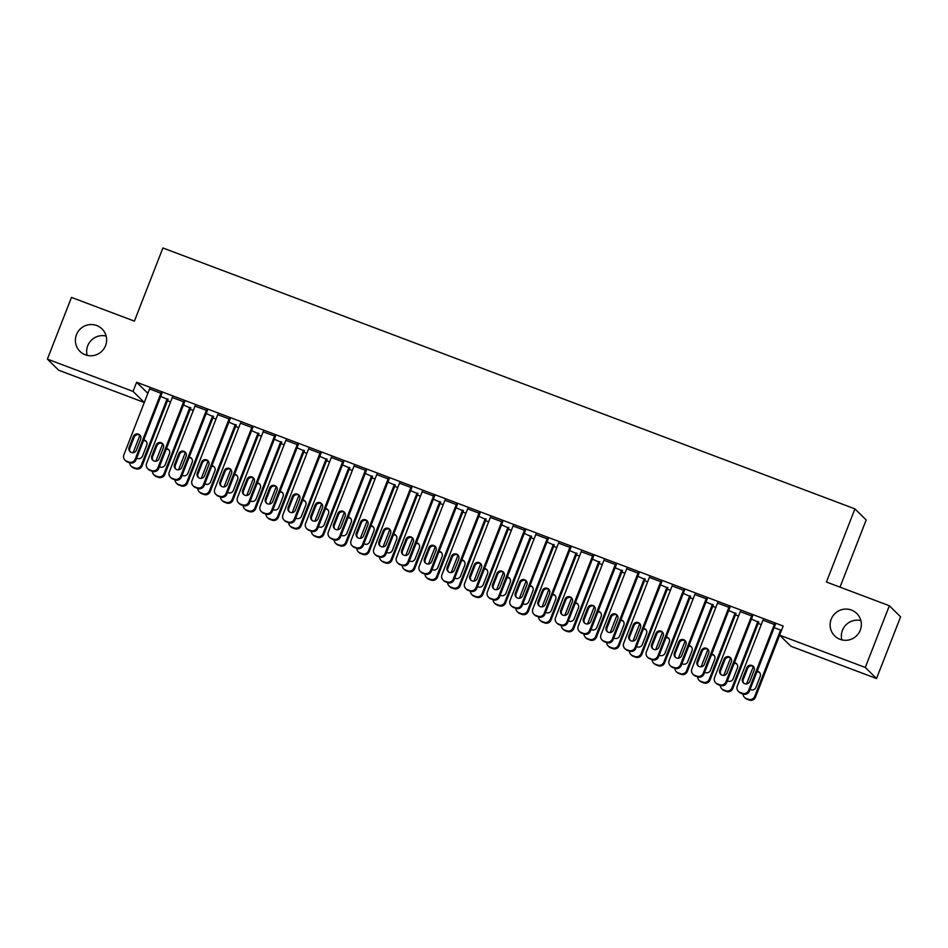<?xml version="1.0" encoding="UTF-8"?>
<svg xmlns="http://www.w3.org/2000/svg" width="948" height="948" viewBox="0 0 948 948"><rect width="100%" height="100%" fill="white"/><g stroke="black" fill="none" stroke-linecap="round" stroke-linejoin="round"><path stroke-width="1.42" d="M87.133 355.358A15.737 15.5 134.6 0 1 106.14 336.066M105.548 345.641A15.737 15.5 134.6 0 1 79.964 351.376A15.737 15.5 134.6 0 1 76.468 334.68A15.737 15.5 134.6 0 1 102.064 328.956A15.737 15.5 134.6 0 1 105.548 345.641M841.86 639.888A15.737 15.5 134.6 0 1 860.867 620.596M860.274 630.171A15.737 15.5 134.6 0 1 834.69 635.907A15.737 15.5 134.6 0 1 831.195 619.21A15.737 15.5 134.6 0 1 856.779 613.486A15.737 15.5 134.6 0 1 860.274 630.171M167.476 400.743L170.569 401.916M190.192 409.311L193.297 410.472M212.909 417.878L216.014 419.04M235.625 426.434L238.73 427.607M258.354 435.002L261.447 436.175M281.07 443.569L284.163 444.742M303.787 452.137L306.891 453.298M326.503 460.692L329.608 461.866M349.219 469.26L352.324 470.433M371.948 477.828L375.041 479.001M394.664 486.395L397.757 487.556M417.381 494.963L420.485 496.124M440.097 503.518L443.202 504.692M462.825 512.086L465.918 513.259M485.542 520.653L488.635 521.827M508.258 529.221L511.363 530.382M530.975 537.789L534.08 538.95M553.691 546.344L556.796 547.517M576.42 554.912L579.512 556.085M599.136 563.479L602.229 564.653M621.852 572.047L624.957 573.208M644.569 580.614L647.674 581.776M667.285 589.17L670.39 590.343M690.014 597.738L693.106 598.911M712.73 606.305L715.823 607.478M735.447 614.873L738.551 616.034M758.163 623.429L761.268 624.602M144.286 402.485L58.658 370.206L47.4 359.114L133.052 391.406L144.297 402.485M839.999 587.132L866.188 519.966L854.93 508.875L162.914 247.973L134.391 321.123L71.467 297.399L47.4 359.114M854.93 508.875L826.419 582.013L889.343 605.736L900.6 616.828L876.533 678.543L790.893 646.252L779.635 635.172L865.287 667.451L876.533 678.543M190.643 408.138L183.462 404.962M184.564 402.142L172.287 397.52M236.088 425.273L228.906 422.097M230.008 419.277L217.72 414.643M281.52 442.396L274.339 439.232M275.441 436.4L263.165 431.778M326.965 459.531L319.772 456.355M320.874 453.535L308.598 448.902M372.398 476.654L365.217 473.49M366.319 470.658L354.042 466.037M417.843 493.79L410.65 490.614M411.752 487.793L399.475 483.16M463.276 510.925L456.095 507.749M457.197 504.929L444.92 500.295M508.709 528.048L501.528 524.872M502.63 522.052L490.353 517.43M554.153 545.183L546.972 542.007M548.062 539.187L535.786 534.554M599.586 562.306L592.405 559.142M593.507 556.31L581.231 551.689M645.031 579.441L637.838 576.266M638.94 573.445L626.664 568.812M690.464 596.565L683.283 593.401M684.385 590.568L672.108 585.947M735.909 613.7L728.716 610.524M729.818 607.704L717.541 603.07M781.484 630.42L774.16 627.659M775.263 624.839L762.986 620.205M779.635 635.172L783.202 626.024L136.619 382.257L147.852 393.337M752.534 616.271L740.258 611.638M758.625 622.267L751.432 619.091M707.101 599.136L694.825 594.514M713.18 605.132L705.999 601.968M661.668 582.013L649.392 577.379M667.748 588.009L660.566 584.833M616.224 564.878L603.947 560.256M622.315 570.874L615.122 567.698M570.791 547.754L558.514 543.121M576.87 553.739L569.689 550.575M525.346 530.619L513.069 525.986M531.437 536.615L524.244 533.44M479.913 513.484L467.637 508.863M485.992 519.48L478.811 516.316M434.468 496.361L422.192 491.728M440.559 502.357L433.378 499.181M389.036 479.226L376.759 474.604M395.115 485.222L387.933 482.058M343.603 462.103L331.326 457.469M349.682 468.099L342.501 464.923M298.158 444.968L285.881 440.334M304.249 450.964L297.056 447.788M252.725 427.832L240.448 423.211M258.804 433.829L251.623 430.665M207.28 410.709L195.004 406.076M213.371 416.705L206.178 413.529M161.847 393.574L149.571 388.953M167.926 399.57L160.745 396.406M889.343 605.736L865.287 667.451M136.619 382.257L133.052 391.406M774.492 624.08L748.636 690.417A4.918 4.847 -45.4 0 1 742.308 693.272L740.033 692.419A4.918 4.847 -45.4 0 1 737.271 686.139L763.14 619.802M738.362 691.353L739.132 692.099A4.918 4.847 134.6 0 0 740.803 693.166L743.066 694.031A4.918 4.847 134.6 0 0 749.394 691.163L775.417 624.436M749.797 681.422A3.934 3.875 134.6 0 1 743.398 682.856A3.934 3.875 134.6 0 1 742.533 678.673L746.811 667.712A3.934 3.875 134.6 0 1 753.198 666.278A3.934 3.875 134.6 0 1 754.075 670.449L749.797 681.422M743.813 683.2A3.934 3.875 134.6 0 1 743.291 679.432L747.569 668.459A3.934 3.875 134.6 0 1 753.553 666.681M746.562 683.923L753.34 666.527M780.583 630.076L754.715 696.413L755.485 697.159A4.918 4.847 134.6 0 1 749.157 700.027L746.882 699.162A4.918 4.847 134.6 0 1 745.211 698.095L744.453 697.349A4.918 4.847 -45.4 0 0 746.123 698.415L748.399 699.269A4.918 4.847 -45.4 0 0 754.715 696.413M779.647 635.184L755.485 697.159M759.644 672.665A3.934 3.875 -45.4 0 0 756.895 671.942M750.105 689.338A3.934 3.875 -45.4 0 0 755.888 687.419L760.166 676.445A3.934 3.875 -45.4 0 0 757.179 671.208M743.019 694.007A4.918 4.847 -45.4 0 0 744.453 697.349M751.776 615.525L725.919 681.849A4.918 4.847 -45.4 0 1 719.591 684.717L717.316 683.852A4.918 4.847 -45.4 0 1 714.555 677.571L740.424 611.235M715.645 682.785L716.404 683.532A4.918 4.847 134.6 0 0 718.074 684.61L720.35 685.463A4.918 4.847 134.6 0 0 726.678 682.607L752.7 615.868M727.08 672.855A3.934 3.875 134.6 0 1 720.681 674.289A3.934 3.875 134.6 0 1 719.805 670.118L724.082 659.144A3.934 3.875 134.6 0 1 730.481 657.711A3.934 3.875 134.6 0 1 731.358 661.882L727.08 672.855M721.084 674.632A3.934 3.875 134.6 0 1 720.575 670.864L724.853 659.891A3.934 3.875 134.6 0 1 730.837 658.113M729.059 606.957L703.203 673.293A4.918 4.847 -45.4 0 1 696.875 676.149L694.6 675.296A4.918 4.847 -45.4 0 1 691.839 669.004L717.695 602.667M692.929 674.218L693.687 674.976A4.918 4.847 134.6 0 0 695.358 676.043L697.633 676.896A4.918 4.847 134.6 0 0 703.961 674.04L729.972 607.301M704.364 664.287A3.934 3.875 134.6 0 1 697.965 665.721A3.934 3.875 134.6 0 1 697.088 661.55L701.366 650.577A3.934 3.875 134.6 0 1 707.765 649.143A3.934 3.875 134.6 0 1 708.642 653.314L704.364 664.287M698.368 666.065A3.934 3.875 134.6 0 1 697.846 662.297L702.124 651.323A3.934 3.875 134.6 0 1 708.12 649.546M723.834 675.367L730.624 657.959M757.867 621.521L731.998 687.845L732.757 688.604A4.918 4.847 134.6 0 1 726.429 691.459L724.165 690.594A4.918 4.847 134.6 0 1 722.495 689.528L721.736 688.781A4.918 4.847 -45.4 0 0 723.407 689.848L725.67 690.713A4.918 4.847 -45.4 0 0 731.998 687.845M758.779 621.864L732.757 688.604M736.928 664.11A3.934 3.875 -45.4 0 0 734.167 663.375M727.389 680.783A3.934 3.875 -45.4 0 0 733.16 678.851L737.437 667.878A3.934 3.875 -45.4 0 0 734.463 662.652M720.302 685.44A4.918 4.847 -45.4 0 0 721.736 688.781M701.117 666.8L707.907 649.392M735.138 612.953L709.282 679.278L710.04 680.036A4.918 4.847 134.6 0 1 703.712 682.892L701.449 682.039A4.918 4.847 134.6 0 1 699.778 680.972L699.008 680.214A4.918 4.847 -45.4 0 0 700.679 681.28L702.954 682.145A4.918 4.847 -45.4 0 0 709.282 679.278M736.063 613.297L710.04 680.036M714.2 655.542A3.934 3.875 -45.4 0 0 711.45 654.807M704.672 672.215A3.934 3.875 -45.4 0 0 710.443 670.283L714.721 659.31A3.934 3.875 -45.4 0 0 711.735 654.084M696.875 676.149L697.633 676.896A4.918 4.847 -45.4 0 0 699.008 680.214M706.343 598.389L680.474 664.726A4.918 4.847 -45.4 0 1 674.147 667.582L671.883 666.728A4.918 4.847 -45.4 0 1 669.122 660.436L694.979 594.112M670.212 665.662L670.971 666.408A4.918 4.847 134.6 0 0 672.642 667.475L674.917 668.328A4.918 4.847 134.6 0 0 681.245 665.472L707.255 598.733M681.648 655.72A3.934 3.875 134.6 0 1 675.249 657.154A3.934 3.875 134.6 0 1 674.372 652.982L678.65 642.009A3.934 3.875 134.6 0 1 685.049 640.575A3.934 3.875 134.6 0 1 685.925 644.747L681.648 655.72M675.651 657.509A3.934 3.875 134.6 0 1 675.13 653.729L679.408 642.756A3.934 3.875 134.6 0 1 685.404 640.978M683.626 589.822L657.758 656.158A4.918 4.847 -45.4 0 1 651.43 659.014L649.167 658.161A4.918 4.847 -45.4 0 1 646.406 651.88L672.262 585.544M647.496 657.094L648.254 657.841A4.918 4.847 134.6 0 0 649.925 658.907L652.188 659.761A4.918 4.847 134.6 0 0 658.516 656.905L684.539 590.166M658.919 647.164A3.934 3.875 134.6 0 1 652.52 648.586A3.934 3.875 134.6 0 1 651.655 644.415L655.933 633.442A3.934 3.875 134.6 0 1 662.332 632.008A3.934 3.875 134.6 0 1 663.197 636.191L658.919 647.164M652.935 648.942A3.934 3.875 134.6 0 1 652.414 645.161L656.691 634.2A3.934 3.875 134.6 0 1 662.676 632.411M678.401 658.232L685.191 640.836M712.422 604.386L686.565 670.722L687.324 671.468A4.918 4.847 134.6 0 1 680.996 674.324L678.721 673.471A4.918 4.847 134.6 0 1 677.05 672.405L676.291 671.658A4.918 4.847 -45.4 0 0 677.962 672.725L680.237 673.578A4.918 4.847 -45.4 0 0 686.565 670.722M713.346 604.729L687.324 671.468M691.483 646.974A3.934 3.875 -45.4 0 0 688.734 646.252M681.956 663.647A3.934 3.875 -45.4 0 0 687.727 661.716L692.004 650.743A3.934 3.875 -45.4 0 0 689.018 645.517M674.869 668.316A4.918 4.847 -45.4 0 0 676.291 671.658M655.684 649.664L662.462 632.269M689.706 595.818L663.849 662.154L664.607 662.901A4.918 4.847 134.6 0 1 658.279 665.757L656.004 664.904A4.918 4.847 134.6 0 1 654.333 663.837L653.575 663.09A4.918 4.847 -45.4 0 0 655.246 664.157L657.521 665.01A4.918 4.847 -45.4 0 0 663.849 662.154M690.618 596.162L664.607 662.901M668.767 638.407A3.934 3.875 -45.4 0 0 666.017 637.684M659.227 655.08A3.934 3.875 -45.4 0 0 665.01 653.148L669.288 642.187A3.934 3.875 -45.4 0 0 666.302 636.949M651.43 659.014L652.188 659.761A4.918 4.847 -45.4 0 0 653.575 663.09M660.898 581.254L635.042 647.591A4.918 4.847 -45.4 0 1 628.714 650.447L626.438 649.593A4.918 4.847 -45.4 0 1 623.677 643.313L649.546 576.976M624.768 648.527L625.538 649.273A4.918 4.847 134.6 0 0 627.209 650.34L629.472 651.205A4.918 4.847 134.6 0 0 635.8 648.337L661.822 581.61M636.203 638.596A3.934 3.875 134.6 0 1 629.804 640.03A3.934 3.875 134.6 0 1 628.939 635.847L633.217 624.886A3.934 3.875 134.6 0 1 639.604 623.452A3.934 3.875 134.6 0 1 640.481 627.623L636.203 638.596M630.219 640.374A3.934 3.875 134.6 0 1 629.697 636.606L633.975 625.633A3.934 3.875 134.6 0 1 639.959 623.855M632.968 641.097L639.746 623.701M666.989 587.25L641.121 653.587L641.879 654.333A4.918 4.847 134.6 0 1 635.563 657.201L633.288 656.336A4.918 4.847 134.6 0 1 631.617 655.269L630.858 654.523A4.918 4.847 -45.4 0 0 632.529 655.589L634.793 656.443A4.918 4.847 -45.4 0 0 641.121 653.587M667.902 587.606L641.879 654.333M646.05 629.839A3.934 3.875 -45.4 0 0 643.301 629.116M636.511 646.512A3.934 3.875 -45.4 0 0 642.282 644.593L646.56 633.62A3.934 3.875 -45.4 0 0 643.585 628.382M629.425 651.181A4.918 4.847 -45.4 0 0 630.858 654.523M638.182 572.699L612.325 639.023A4.918 4.847 -45.4 0 1 605.997 641.891L603.722 641.026A4.918 4.847 -45.4 0 1 600.961 634.745L626.829 568.409M602.051 639.959L602.809 640.706A4.918 4.847 134.6 0 0 604.48 641.784L606.756 642.637A4.918 4.847 134.6 0 0 613.083 639.782L639.106 573.042M613.486 630.029A3.934 3.875 134.6 0 1 607.087 631.463A3.934 3.875 134.6 0 1 606.21 627.292L610.488 616.319A3.934 3.875 134.6 0 1 616.887 614.885A3.934 3.875 134.6 0 1 617.764 619.056L613.486 630.029M607.49 631.806A3.934 3.875 134.6 0 1 606.981 628.038L611.259 617.065A3.934 3.875 134.6 0 1 617.243 615.288M610.239 632.541L617.03 615.134M644.273 578.695L618.404 645.019L619.163 645.778A4.918 4.847 134.6 0 1 612.835 648.633L610.571 647.78A4.918 4.847 134.6 0 1 608.9 646.702L608.142 645.955A4.918 4.847 -45.4 0 0 609.813 647.022L612.076 647.887A4.918 4.847 -45.4 0 0 618.404 645.019M645.185 579.038L619.163 645.778M623.322 621.284A3.934 3.875 -45.4 0 0 620.573 620.549M613.794 637.957A3.934 3.875 -45.4 0 0 619.565 636.025L623.843 625.052A3.934 3.875 -45.4 0 0 620.857 619.826M606.708 642.614A4.918 4.847 -45.4 0 0 608.142 645.955M615.465 564.131L589.597 630.467A4.918 4.847 -45.4 0 1 583.281 633.323L581.005 632.47A4.918 4.847 -45.4 0 1 578.244 626.178L604.101 559.841M579.335 631.392L580.093 632.15A4.918 4.847 134.6 0 0 581.764 633.217L584.039 634.07A4.918 4.847 134.6 0 0 590.367 631.214L616.378 564.475M590.77 621.461A3.934 3.875 134.6 0 1 584.371 622.895A3.934 3.875 134.6 0 1 583.494 618.724L587.772 607.751A3.934 3.875 134.6 0 1 594.171 606.317A3.934 3.875 134.6 0 1 595.048 610.488L590.77 621.461M584.774 623.239A3.934 3.875 134.6 0 1 584.252 619.471L588.53 608.498A3.934 3.875 134.6 0 1 594.526 606.72M587.523 623.974L594.313 606.566M621.544 570.127L595.688 636.464L596.446 637.21A4.918 4.847 134.6 0 1 590.118 640.066L587.843 639.213A4.918 4.847 134.6 0 1 586.184 638.146L585.414 637.388A4.918 4.847 -45.4 0 0 587.085 638.466L589.36 639.319A4.918 4.847 -45.4 0 0 595.688 636.464M622.469 570.471L596.446 637.21M600.605 612.716A3.934 3.875 -45.4 0 0 597.856 611.981M591.078 629.389A3.934 3.875 -45.4 0 0 596.849 627.457L601.127 616.484A3.934 3.875 -45.4 0 0 598.141 611.259M583.992 634.058A4.918 4.847 -45.4 0 0 585.414 637.388M592.749 555.564L566.88 621.9A4.918 4.847 -45.4 0 1 560.552 624.756L558.289 623.903A4.918 4.847 -45.4 0 1 555.528 617.61L581.385 551.286M556.618 622.836L557.377 623.583A4.918 4.847 134.6 0 0 559.047 624.649L561.323 625.502A4.918 4.847 134.6 0 0 567.639 622.646L593.661 555.907M568.042 612.894A3.934 3.875 134.6 0 1 561.654 614.328A3.934 3.875 134.6 0 1 560.778 610.157L565.055 599.183A3.934 3.875 134.6 0 1 571.454 597.75A3.934 3.875 134.6 0 1 572.319 601.921L568.042 612.894M562.057 614.683A3.934 3.875 134.6 0 1 561.536 610.903L565.814 599.93A3.934 3.875 134.6 0 1 571.81 598.152M564.807 615.406L571.585 598.01M598.828 561.56L572.971 627.896L573.73 628.643A4.918 4.847 134.6 0 1 567.402 631.498L565.126 630.645A4.918 4.847 134.6 0 1 563.456 629.579L562.697 628.832A4.918 4.847 -45.4 0 0 564.368 629.899L566.643 630.752A4.918 4.847 -45.4 0 0 572.971 627.896M599.752 561.903L573.73 628.643M577.889 604.149A3.934 3.875 -45.4 0 0 575.14 603.426M568.35 620.822A3.934 3.875 -45.4 0 0 574.133 618.89L578.41 607.917A3.934 3.875 -45.4 0 0 575.424 602.691M561.275 625.49A4.918 4.847 -45.4 0 0 562.697 628.832M570.032 546.996L544.164 613.332A4.918 4.847 -45.4 0 1 537.836 616.188L535.561 615.335A4.918 4.847 -45.4 0 1 532.8 609.054L558.668 542.718M533.902 614.268L534.66 615.015A4.918 4.847 134.6 0 0 536.331 616.082L538.594 616.947A4.918 4.847 134.6 0 0 544.922 614.079L570.945 547.34M545.325 604.338A3.934 3.875 134.6 0 1 538.926 605.76A3.934 3.875 134.6 0 1 538.061 601.589L542.339 590.616A3.934 3.875 134.6 0 1 548.738 589.194A3.934 3.875 134.6 0 1 549.603 593.365L545.325 604.338M539.341 606.116A3.934 3.875 134.6 0 1 538.82 602.347L543.097 591.374A3.934 3.875 134.6 0 1 549.082 589.585M542.09 606.839L548.868 589.443M576.111 552.992L550.243 619.328L551.013 620.075A4.918 4.847 134.6 0 1 544.685 622.931L542.41 622.078A4.918 4.847 134.6 0 1 540.739 621.011L539.981 620.265A4.918 4.847 -45.4 0 0 541.652 621.331L543.927 622.184A4.918 4.847 -45.4 0 0 550.243 619.328M577.024 553.336L551.013 620.075M555.173 595.581A3.934 3.875 -45.4 0 0 552.423 594.858M545.633 612.254A3.934 3.875 -45.4 0 0 551.416 610.334L555.694 599.361A3.934 3.875 -45.4 0 0 552.708 594.123M538.547 616.923A4.918 4.847 -45.4 0 0 539.981 620.265M547.304 538.44L521.447 604.765A4.918 4.847 -45.4 0 1 515.12 607.632L512.844 606.767A4.918 4.847 -45.4 0 1 510.083 600.487L535.952 534.151M511.173 605.701L511.944 606.447A4.918 4.847 134.6 0 0 513.603 607.514L515.878 608.379A4.918 4.847 134.6 0 0 522.206 605.523L548.228 538.784M522.609 595.771A3.934 3.875 134.6 0 1 516.21 597.204A3.934 3.875 134.6 0 1 515.345 593.033L519.623 582.06A3.934 3.875 134.6 0 1 526.01 580.626A3.934 3.875 134.6 0 1 526.887 584.798L522.609 595.771M516.624 597.548A3.934 3.875 134.6 0 1 516.103 593.78L520.381 582.807A3.934 3.875 134.6 0 1 526.365 581.029M519.374 598.283L526.152 580.875M553.395 544.425L527.526 610.761L528.285 611.507A4.918 4.847 134.6 0 1 521.969 614.375L519.694 613.51A4.918 4.847 134.6 0 1 518.023 612.444L517.264 611.697A4.918 4.847 -45.4 0 0 518.935 612.764L521.199 613.617A4.918 4.847 -45.4 0 0 527.526 610.761M554.307 544.78L528.285 611.507M532.456 587.025A3.934 3.875 -45.4 0 0 529.707 586.291M522.917 603.686A3.934 3.875 -45.4 0 0 528.688 601.767L532.966 590.794A3.934 3.875 -45.4 0 0 529.991 585.556M515.831 608.355A4.918 4.847 -45.4 0 0 517.264 611.697M524.588 529.873L498.731 596.197A4.918 4.847 -45.4 0 1 492.403 599.065L490.128 598.2A4.918 4.847 -45.4 0 1 487.367 591.919L513.224 525.583M488.457 597.133L489.215 597.892A4.918 4.847 134.6 0 0 490.886 598.958L493.161 599.811A4.918 4.847 134.6 0 0 499.489 596.956L525.512 530.216M499.892 587.203A3.934 3.875 134.6 0 1 493.493 588.637A3.934 3.875 134.6 0 1 492.616 584.466L496.894 573.493A3.934 3.875 134.6 0 1 503.293 572.059A3.934 3.875 134.6 0 1 504.17 576.23L499.892 587.203M493.896 588.981A3.934 3.875 134.6 0 1 493.375 585.212L497.653 574.239A3.934 3.875 134.6 0 1 503.649 572.462M496.645 589.715L503.435 572.308M530.667 535.869L504.81 602.193L505.568 602.952A4.918 4.847 134.6 0 1 499.241 605.808L496.977 604.954A4.918 4.847 134.6 0 1 495.306 603.876L494.548 603.129A4.918 4.847 -45.4 0 0 496.207 604.196L498.482 605.061A4.918 4.847 -45.4 0 0 504.81 602.193M531.591 536.212L505.568 602.952M509.728 578.458A3.934 3.875 -45.4 0 0 506.979 577.723M500.2 595.131A3.934 3.875 -45.4 0 0 505.971 593.199L510.249 582.226A3.934 3.875 -45.4 0 0 507.263 577M492.403 599.065L493.161 599.811A4.918 4.847 -45.4 0 0 494.548 603.129M501.871 521.305L476.003 587.641A4.918 4.847 -45.4 0 1 469.687 590.497L467.411 589.644A4.918 4.847 -45.4 0 1 464.65 583.352L490.507 517.027M465.741 588.578L466.499 589.324A4.918 4.847 134.6 0 0 468.17 590.391L470.445 591.244A4.918 4.847 134.6 0 0 476.773 588.388L502.784 521.649M477.176 578.636A3.934 3.875 134.6 0 1 470.777 580.069A3.934 3.875 134.6 0 1 469.9 575.898L474.178 564.925A3.934 3.875 134.6 0 1 480.577 563.491A3.934 3.875 134.6 0 1 481.454 567.662L477.176 578.636M471.18 580.413A3.934 3.875 134.6 0 1 470.658 576.645L474.936 565.672A3.934 3.875 134.6 0 1 480.932 563.894M473.929 581.148L480.719 563.752M507.95 527.301L482.094 593.638L482.852 594.384A4.918 4.847 134.6 0 1 476.524 597.24L474.249 596.387A4.918 4.847 134.6 0 1 472.578 595.32L471.82 594.562A4.918 4.847 -45.4 0 0 473.49 595.64L475.766 596.493A4.918 4.847 -45.4 0 0 482.094 593.638M508.875 527.645L482.852 594.384M487.011 569.89A3.934 3.875 -45.4 0 0 484.262 569.156M477.484 586.563A3.934 3.875 -45.4 0 0 483.255 584.632L487.533 573.659A3.934 3.875 -45.4 0 0 484.546 568.433M470.398 591.232A4.918 4.847 -45.4 0 0 471.82 594.562M479.155 512.738L453.286 579.074A4.918 4.847 -45.4 0 1 446.958 581.93L444.695 581.077A4.918 4.847 -45.4 0 1 441.934 574.796L467.791 508.46M443.024 580.01L443.783 580.757A4.918 4.847 134.6 0 0 445.453 581.823L447.729 582.676A4.918 4.847 134.6 0 0 454.045 579.821L480.067 513.081M454.448 570.068A3.934 3.875 134.6 0 1 448.06 571.502A3.934 3.875 134.6 0 1 447.183 567.331L451.461 556.358A3.934 3.875 134.6 0 1 457.86 554.924A3.934 3.875 134.6 0 1 458.725 559.107L454.448 570.068M448.463 571.857A3.934 3.875 134.6 0 1 447.942 568.077L452.22 557.116A3.934 3.875 134.6 0 1 458.216 555.327M451.212 572.58L457.991 555.184M485.234 518.734L459.377 585.07L460.136 585.817A4.918 4.847 134.6 0 1 453.808 588.672L451.532 587.819A4.918 4.847 134.6 0 1 449.862 586.753L449.103 586.006A4.918 4.847 -45.4 0 0 450.774 587.073L453.049 587.926A4.918 4.847 -45.4 0 0 459.377 585.07M486.158 519.077L460.136 585.817M464.295 561.323A3.934 3.875 -45.4 0 0 461.546 560.6M454.756 577.996A3.934 3.875 -45.4 0 0 460.538 576.064L464.816 565.091A3.934 3.875 -45.4 0 0 461.83 559.865M447.681 582.664A4.918 4.847 -45.4 0 0 449.103 586.006M456.426 504.17L430.57 570.506A4.918 4.847 -45.4 0 1 424.242 573.362L421.967 572.509A4.918 4.847 -45.4 0 1 419.206 566.229L445.074 499.892M420.296 571.443L421.066 572.189A4.918 4.847 134.6 0 0 422.737 573.256L425 574.121A4.918 4.847 134.6 0 0 431.328 571.253L457.351 504.526M431.731 561.512A3.934 3.875 134.6 0 1 425.332 562.946A3.934 3.875 134.6 0 1 424.467 558.763L428.745 547.79A3.934 3.875 134.6 0 1 435.132 546.368A3.934 3.875 134.6 0 1 436.009 550.539L431.731 561.512M425.747 563.29A3.934 3.875 134.6 0 1 425.225 559.521L429.503 548.548A3.934 3.875 134.6 0 1 435.488 546.759M428.496 564.013L435.274 546.617M462.517 510.166L436.649 576.503L437.419 577.249A4.918 4.847 134.6 0 1 431.091 580.105L428.816 579.252A4.918 4.847 134.6 0 1 427.145 578.185L426.387 577.439A4.918 4.847 -45.4 0 0 428.058 578.505L430.333 579.358A4.918 4.847 -45.4 0 0 436.649 576.503M463.43 510.51L437.419 577.249M441.578 552.755A3.934 3.875 -45.4 0 0 438.829 552.032M432.039 569.428A3.934 3.875 -45.4 0 0 437.822 567.508L442.1 556.535A3.934 3.875 -45.4 0 0 439.114 551.298M424.953 574.097A4.918 4.847 -45.4 0 0 426.387 577.439M433.71 495.614L407.853 561.939A4.918 4.847 -45.4 0 1 401.525 564.807L399.25 563.942A4.918 4.847 -45.4 0 1 396.489 557.661L422.358 491.325M397.579 562.875L398.338 563.622A4.918 4.847 134.6 0 0 400.009 564.7L402.284 565.553A4.918 4.847 134.6 0 0 408.612 562.697L434.634 495.958M409.015 552.945A3.934 3.875 134.6 0 1 402.616 554.379A3.934 3.875 134.6 0 1 401.739 550.207L406.017 539.234A3.934 3.875 134.6 0 1 412.416 537.8A3.934 3.875 134.6 0 1 413.292 541.972L409.015 552.945M403.019 554.722A3.934 3.875 134.6 0 1 402.509 550.954L406.787 539.981A3.934 3.875 134.6 0 1 412.771 538.203M405.768 555.457L412.558 538.049M439.801 501.599L413.932 567.935L414.691 568.682A4.918 4.847 134.6 0 1 408.363 571.549L406.099 570.684A4.918 4.847 134.6 0 1 404.429 569.618L403.67 568.871A4.918 4.847 -45.4 0 0 405.341 569.938L407.604 570.791A4.918 4.847 -45.4 0 0 413.932 567.935M440.713 501.954L414.691 568.682M418.862 544.199A3.934 3.875 -45.4 0 0 416.113 543.465M409.323 560.872A3.934 3.875 -45.4 0 0 415.094 558.941L419.371 547.968A3.934 3.875 -45.4 0 0 416.397 542.73M402.236 565.529A4.918 4.847 -45.4 0 0 403.67 568.871M410.994 487.047L385.137 553.383A4.918 4.847 -45.4 0 1 378.809 556.239L376.534 555.374A4.918 4.847 -45.4 0 1 373.773 549.093L399.629 482.757M374.863 554.307L375.621 555.066A4.918 4.847 134.6 0 0 377.292 556.132L379.567 556.986A4.918 4.847 134.6 0 0 385.895 554.13L411.906 487.391M386.298 544.377A3.934 3.875 134.6 0 1 379.899 545.811A3.934 3.875 134.6 0 1 379.022 541.64L383.3 530.667A3.934 3.875 134.6 0 1 389.699 529.233A3.934 3.875 134.6 0 1 390.576 533.404L386.298 544.377M380.302 546.155A3.934 3.875 134.6 0 1 379.781 542.386L384.059 531.413A3.934 3.875 134.6 0 1 390.055 529.636M383.051 546.889L389.841 529.482M417.073 493.043L391.216 559.367L391.974 560.126A4.918 4.847 134.6 0 1 385.646 562.982L383.383 562.128A4.918 4.847 134.6 0 1 381.712 561.062L380.942 560.304A4.918 4.847 -45.4 0 0 382.613 561.37L384.888 562.235A4.918 4.847 -45.4 0 0 391.216 559.367M417.997 493.387L391.974 560.126M396.134 535.632A3.934 3.875 -45.4 0 0 393.384 534.897M386.606 552.305A3.934 3.875 -45.4 0 0 392.377 550.373L396.655 539.4A3.934 3.875 -45.4 0 0 393.669 534.174M379.52 556.974A4.918 4.847 -45.4 0 0 380.942 560.304M388.277 478.479L362.409 544.816A4.918 4.847 -45.4 0 1 356.081 547.671L353.817 546.818A4.918 4.847 -45.4 0 1 351.056 540.526L376.913 474.201M352.146 545.752L352.905 546.498A4.918 4.847 134.6 0 0 354.576 547.565L356.851 548.418A4.918 4.847 134.6 0 0 363.179 545.562L389.19 478.823M363.582 535.81A3.934 3.875 134.6 0 1 357.183 537.243A3.934 3.875 134.6 0 1 356.306 533.072L360.584 522.099A3.934 3.875 134.6 0 1 366.983 520.665A3.934 3.875 134.6 0 1 367.86 524.837L363.582 535.81M357.586 537.599A3.934 3.875 134.6 0 1 357.064 533.819L361.342 522.846A3.934 3.875 134.6 0 1 367.338 521.068M360.335 538.322L367.125 520.926M394.356 484.475L368.499 550.812L369.258 551.558A4.918 4.847 134.6 0 1 362.93 554.414L360.655 553.561A4.918 4.847 134.6 0 1 358.984 552.494L358.226 551.736A4.918 4.847 -45.4 0 0 359.896 552.814L362.172 553.668A4.918 4.847 -45.4 0 0 368.499 550.812M395.28 484.819L369.258 551.558M373.417 527.064A3.934 3.875 -45.4 0 0 370.668 526.341M363.89 543.737A3.934 3.875 -45.4 0 0 369.661 541.806L373.939 530.833A3.934 3.875 -45.4 0 0 370.952 525.607M356.804 548.406A4.918 4.847 -45.4 0 0 358.226 551.736M365.561 469.912L339.692 536.248A4.918 4.847 -45.4 0 1 333.364 539.104L331.101 538.251A4.918 4.847 -45.4 0 1 328.34 531.97L354.197 465.634M329.43 537.184L330.188 537.931A4.918 4.847 134.6 0 0 331.859 538.997L334.123 539.85A4.918 4.847 134.6 0 0 340.451 536.995L366.473 470.255M340.853 527.242A3.934 3.875 134.6 0 1 334.454 528.676A3.934 3.875 134.6 0 1 333.589 524.505L337.867 513.532A3.934 3.875 134.6 0 1 344.266 512.098A3.934 3.875 134.6 0 1 345.131 516.281L340.853 527.242M334.869 529.031A3.934 3.875 134.6 0 1 334.348 525.251L338.626 514.29A3.934 3.875 134.6 0 1 344.61 512.501M337.618 529.754L344.397 512.358M371.64 475.908L345.783 542.244L346.541 542.991A4.918 4.847 134.6 0 1 340.214 545.847L337.938 544.993A4.918 4.847 134.6 0 1 336.267 543.927L335.509 543.18A4.918 4.847 -45.4 0 0 337.18 544.247L339.455 545.1A4.918 4.847 -45.4 0 0 345.783 542.244M372.552 476.252L346.541 542.991M350.701 518.497A3.934 3.875 -45.4 0 0 347.952 517.774M341.161 535.17A3.934 3.875 -45.4 0 0 346.944 533.238L351.222 522.277A3.934 3.875 -45.4 0 0 348.236 517.039M333.364 539.104L334.123 539.85A4.918 4.847 -45.4 0 0 335.509 543.18M342.832 461.344L316.976 527.681A4.918 4.847 -45.4 0 1 310.648 530.536L308.373 529.683A4.918 4.847 -45.4 0 1 305.611 523.403L331.48 457.066M306.702 528.617L307.472 529.363A4.918 4.847 134.6 0 0 309.143 530.43L311.406 531.295A4.918 4.847 134.6 0 0 317.734 528.427L343.757 461.7M318.137 518.686A3.934 3.875 134.6 0 1 311.738 520.12A3.934 3.875 134.6 0 1 310.873 515.937L315.151 504.976A3.934 3.875 134.6 0 1 321.538 503.542A3.934 3.875 134.6 0 1 322.415 507.713L318.137 518.686M312.153 520.464A3.934 3.875 134.6 0 1 311.631 516.696L315.909 505.722A3.934 3.875 134.6 0 1 321.893 503.945M314.902 521.187L321.68 503.791M348.923 467.34L323.055 533.677L323.813 534.423A4.918 4.847 134.6 0 1 317.497 537.291L315.222 536.426A4.918 4.847 134.6 0 1 313.551 535.359L312.793 534.613A4.918 4.847 -45.4 0 0 314.463 535.679L316.727 536.532A4.918 4.847 -45.4 0 0 323.055 533.677M349.836 467.696L323.813 534.423M327.984 509.929A3.934 3.875 -45.4 0 0 325.235 509.206M318.445 526.602A3.934 3.875 -45.4 0 0 324.216 524.682L328.494 513.709A3.934 3.875 -45.4 0 0 325.519 508.472M311.359 531.271A4.918 4.847 -45.4 0 0 312.793 534.613M320.116 452.789L294.259 519.113A4.918 4.847 -45.4 0 1 287.931 521.981L285.656 521.116A4.918 4.847 -45.4 0 1 282.895 514.835L308.764 448.499M283.985 520.049L284.744 520.796A4.918 4.847 134.6 0 0 286.414 521.874L288.69 522.727A4.918 4.847 134.6 0 0 295.018 519.871L321.04 453.132M295.421 510.119A3.934 3.875 134.6 0 1 289.022 511.553A3.934 3.875 134.6 0 1 288.145 507.381L292.422 496.408A3.934 3.875 134.6 0 1 298.821 494.975A3.934 3.875 134.6 0 1 299.698 499.146L295.421 510.119M289.424 511.896A3.934 3.875 134.6 0 1 288.915 508.128L293.193 497.155A3.934 3.875 134.6 0 1 299.177 495.377M292.174 512.631L298.964 495.223M326.207 458.785L300.338 525.109L301.097 525.867A4.918 4.847 134.6 0 1 294.769 528.723L292.505 527.858A4.918 4.847 134.6 0 1 290.835 526.792L290.076 526.045A4.918 4.847 -45.4 0 0 291.747 527.112L294.01 527.977A4.918 4.847 -45.4 0 0 300.338 525.109M327.119 459.128L301.097 525.867M305.256 501.374A3.934 3.875 -45.4 0 0 302.507 500.639M295.729 518.046A3.934 3.875 -45.4 0 0 301.5 516.115L305.777 505.142A3.934 3.875 -45.4 0 0 302.791 499.916M287.931 521.981L288.69 522.727A4.918 4.847 -45.4 0 0 290.076 526.045M297.399 444.221L271.531 510.557A4.918 4.847 -45.4 0 1 265.215 513.413L262.94 512.56A4.918 4.847 -45.4 0 1 260.179 506.268L286.035 439.931M261.269 511.482L262.027 512.24A4.918 4.847 134.6 0 0 263.698 513.306L265.973 514.16A4.918 4.847 134.6 0 0 272.301 511.304L298.312 444.565M272.704 501.551A3.934 3.875 134.6 0 1 266.305 502.985A3.934 3.875 134.6 0 1 265.428 498.814L269.706 487.841A3.934 3.875 134.6 0 1 276.105 486.407A3.934 3.875 134.6 0 1 276.982 490.578L272.704 501.551M266.708 503.329A3.934 3.875 134.6 0 1 266.187 499.56L270.464 488.587A3.934 3.875 134.6 0 1 276.461 486.81M269.457 504.063L276.247 486.656M303.479 450.217L277.622 516.553L278.38 517.3A4.918 4.847 134.6 0 1 272.052 520.156L269.777 519.303A4.918 4.847 134.6 0 1 268.118 518.236L267.348 517.478A4.918 4.847 -45.4 0 0 269.019 518.544L271.294 519.409A4.918 4.847 -45.4 0 0 277.622 516.553M304.403 450.561L278.38 517.3M282.54 492.806A3.934 3.875 -45.4 0 0 279.79 492.071M273.012 509.479A3.934 3.875 -45.4 0 0 278.783 507.547L283.061 496.574A3.934 3.875 -45.4 0 0 280.075 491.348M265.926 514.148A4.918 4.847 -45.4 0 0 267.348 517.478M274.683 435.653L248.814 501.99A4.918 4.847 -45.4 0 1 242.487 504.846L240.223 503.992A4.918 4.847 -45.4 0 1 237.462 497.7L263.319 431.376M238.552 502.926L239.311 503.672A4.918 4.847 134.6 0 0 240.982 504.739L243.257 505.592A4.918 4.847 134.6 0 0 249.573 502.736L275.595 435.997M249.976 492.984A3.934 3.875 134.6 0 1 243.589 494.418A3.934 3.875 134.6 0 1 242.712 490.246L246.99 479.273A3.934 3.875 134.6 0 1 253.389 477.839A3.934 3.875 134.6 0 1 254.254 482.011L249.976 492.984M243.992 494.773A3.934 3.875 134.6 0 1 243.47 490.993L247.748 480.02A3.934 3.875 134.6 0 1 253.744 478.242M246.741 495.496L253.519 478.1M280.762 441.649L254.905 507.986L255.664 508.732A4.918 4.847 134.6 0 1 249.336 511.588L247.061 510.735A4.918 4.847 134.6 0 1 245.39 509.669L244.631 508.922A4.918 4.847 -45.4 0 0 246.302 509.988L248.577 510.842A4.918 4.847 -45.4 0 0 254.905 507.986M281.686 441.993L255.664 508.732M259.823 484.238A3.934 3.875 -45.4 0 0 257.074 483.516M250.296 500.911A3.934 3.875 -45.4 0 0 256.067 498.98L260.344 488.007A3.934 3.875 -45.4 0 0 257.358 482.781M243.209 505.58A4.918 4.847 -45.4 0 0 244.631 508.922M251.967 427.086L226.098 493.422A4.918 4.847 -45.4 0 1 219.77 496.278L217.495 495.425A4.918 4.847 -45.4 0 1 214.734 489.144L240.602 422.808M215.836 494.358L216.594 495.105A4.918 4.847 134.6 0 0 218.265 496.171L220.529 497.025A4.918 4.847 134.6 0 0 226.856 494.169L252.879 427.43M227.259 484.428A3.934 3.875 134.6 0 1 220.86 485.85A3.934 3.875 134.6 0 1 219.995 481.679L224.273 470.706A3.934 3.875 134.6 0 1 230.672 469.284A3.934 3.875 134.6 0 1 231.537 473.455L227.259 484.428M221.275 486.206A3.934 3.875 134.6 0 1 220.754 482.437L225.032 471.464A3.934 3.875 134.6 0 1 231.016 469.675M224.024 486.928L230.802 469.533M258.046 433.082L232.177 499.418L232.947 500.165A4.918 4.847 134.6 0 1 226.619 503.021L224.344 502.167A4.918 4.847 134.6 0 1 222.673 501.101L221.915 500.354A4.918 4.847 -45.4 0 0 223.586 501.421L225.861 502.274A4.918 4.847 -45.4 0 0 232.177 499.418M258.958 433.426L232.947 500.165M237.107 475.671A3.934 3.875 -45.4 0 0 234.357 474.948M227.567 492.344A3.934 3.875 -45.4 0 0 233.35 490.412L237.628 479.451A3.934 3.875 -45.4 0 0 234.642 474.213M220.481 497.013A4.918 4.847 -45.4 0 0 221.915 500.354M229.238 418.518L203.382 484.855A4.918 4.847 -45.4 0 1 197.054 487.71L194.778 486.857A4.918 4.847 -45.4 0 1 192.017 480.577L217.886 414.24M193.108 485.791L193.878 486.537A4.918 4.847 134.6 0 0 195.537 487.604L197.812 488.469A4.918 4.847 134.6 0 0 204.14 485.601L230.163 418.874M204.543 475.86A3.934 3.875 134.6 0 1 198.144 477.294A3.934 3.875 134.6 0 1 197.279 473.111L201.557 462.15A3.934 3.875 134.6 0 1 207.944 460.716A3.934 3.875 134.6 0 1 208.821 464.887L204.543 475.86M198.559 477.638A3.934 3.875 134.6 0 1 198.037 473.87L202.315 462.897A3.934 3.875 134.6 0 1 208.299 461.119M201.308 478.361L208.086 460.965M235.329 424.514L209.461 490.851L210.219 491.597A4.918 4.847 134.6 0 1 203.903 494.465L201.628 493.6A4.918 4.847 134.6 0 1 199.957 492.533L199.198 491.787A4.918 4.847 -45.4 0 0 200.869 492.853L203.133 493.707A4.918 4.847 -45.4 0 0 209.461 490.851M236.242 424.87L210.219 491.597M214.39 467.115A3.934 3.875 -45.4 0 0 211.641 466.38M204.851 483.776A3.934 3.875 -45.4 0 0 210.622 481.857L214.9 470.883A3.934 3.875 -45.4 0 0 211.925 465.646M197.765 488.445A4.918 4.847 -45.4 0 0 199.198 491.787M206.522 409.963L180.665 476.287A4.918 4.847 -45.4 0 1 174.337 479.155L172.062 478.29A4.918 4.847 -45.4 0 1 169.301 472.009L195.169 405.673M170.391 477.223L171.15 477.97A4.918 4.847 134.6 0 0 172.82 479.048L175.096 479.901A4.918 4.847 134.6 0 0 181.423 477.045L207.446 410.306M181.826 467.293A3.934 3.875 134.6 0 1 175.427 468.727A3.934 3.875 134.6 0 1 174.551 464.556L178.828 453.582A3.934 3.875 134.6 0 1 185.227 452.149A3.934 3.875 134.6 0 1 186.104 456.32L181.826 467.293M175.83 469.07A3.934 3.875 134.6 0 1 175.309 465.302L179.587 454.329A3.934 3.875 134.6 0 1 185.583 452.551M178.579 469.805L185.37 452.397M212.613 415.959L186.744 482.283L187.503 483.042A4.918 4.847 134.6 0 1 181.175 485.897L178.911 485.044A4.918 4.847 134.6 0 1 177.24 483.966L176.482 483.219A4.918 4.847 -45.4 0 0 178.141 484.286L180.416 485.151A4.918 4.847 -45.4 0 0 186.744 482.283M213.525 416.302L187.503 483.042M191.662 458.548A3.934 3.875 -45.4 0 0 188.913 457.813M182.135 475.221A3.934 3.875 -45.4 0 0 187.905 473.289L192.183 462.316A3.934 3.875 -45.4 0 0 189.197 457.09M175.048 479.878A4.918 4.847 -45.4 0 0 176.482 483.219M183.805 401.395L157.937 467.731A4.918 4.847 -45.4 0 1 151.621 470.587L149.346 469.734A4.918 4.847 -45.4 0 1 146.585 463.442L172.441 397.105M147.675 468.656L148.433 469.414A4.918 4.847 134.6 0 0 150.104 470.481L152.379 471.334A4.918 4.847 134.6 0 0 158.707 468.478L184.718 401.739M159.11 458.725A3.934 3.875 134.6 0 1 152.711 460.159A3.934 3.875 134.6 0 1 151.834 455.988L156.112 445.015A3.934 3.875 134.6 0 1 162.511 443.581A3.934 3.875 134.6 0 1 163.388 447.752L159.11 458.725M153.114 460.503A3.934 3.875 134.6 0 1 152.592 456.735L156.87 445.761A3.934 3.875 134.6 0 1 162.866 443.984M155.863 461.238L162.653 443.83M189.884 407.391L164.028 473.727L164.786 474.474A4.918 4.847 134.6 0 1 158.458 477.33L156.183 476.477A4.918 4.847 134.6 0 1 154.512 475.41L153.754 474.652A4.918 4.847 -45.4 0 0 155.425 475.73L157.7 476.583A4.918 4.847 -45.4 0 0 164.028 473.727M190.809 407.735L164.786 474.474M168.945 449.98A3.934 3.875 -45.4 0 0 166.196 449.245M159.418 466.653A3.934 3.875 -45.4 0 0 165.189 464.721L169.467 453.748A3.934 3.875 -45.4 0 0 166.481 448.523M152.332 471.322A4.918 4.847 -45.4 0 0 153.754 474.652M161.089 392.828L135.22 459.164A4.918 4.847 -45.4 0 1 128.892 462.02L126.629 461.166A4.918 4.847 -45.4 0 1 123.868 454.874L149.725 388.55M124.958 460.1L125.717 460.846A4.918 4.847 134.6 0 0 127.388 461.913L129.663 462.766A4.918 4.847 134.6 0 0 135.979 459.91L162.001 393.171M136.382 450.158A3.934 3.875 134.6 0 1 129.995 451.592A3.934 3.875 134.6 0 1 129.118 447.42L133.395 436.447A3.934 3.875 134.6 0 1 139.794 435.014A3.934 3.875 134.6 0 1 140.66 439.197L136.382 450.158M130.397 451.947A3.934 3.875 134.6 0 1 129.876 448.167L134.154 437.194A3.934 3.875 134.6 0 1 140.15 435.416M133.147 452.67L139.925 435.274M167.168 398.824L141.311 465.16L142.07 465.906A4.918 4.847 134.6 0 1 135.742 468.762L133.467 467.909A4.918 4.847 134.6 0 1 131.796 466.843L131.037 466.096A4.918 4.847 -45.4 0 0 132.708 467.163L134.983 468.016A4.918 4.847 -45.4 0 0 141.311 465.16M168.092 399.167L142.07 465.906M146.229 441.413A3.934 3.875 -45.4 0 0 143.48 440.69M136.69 458.085A3.934 3.875 -45.4 0 0 142.473 456.154L146.75 445.181A3.934 3.875 -45.4 0 0 143.764 439.955M128.892 462.02L129.663 462.766A4.918 4.847 -45.4 0 0 131.037 466.096M749.394 691.163L748.636 690.417M743.066 694.031L742.308 693.272M740.803 693.166L740.033 692.419M742.533 678.673L743.291 679.432M746.811 667.712L747.569 668.459M746.123 698.415L746.882 699.162M748.399 699.269L749.157 700.027M726.678 682.607L725.919 681.849M720.35 685.463L719.591 684.717M718.074 684.61L717.316 683.852M719.805 670.118L720.575 670.864M724.082 659.144L724.853 659.891M703.961 674.04L703.203 673.293M695.358 676.043L694.6 675.296M697.088 661.55L697.846 662.297M701.366 650.577L702.124 651.323M723.407 689.848L724.165 690.594M725.67 690.713L726.429 691.459M700.679 681.28L701.449 682.039M702.954 682.145L703.712 682.892M681.245 665.472L680.474 664.726M674.917 668.328L674.147 667.582M672.642 667.475L671.883 666.728M674.372 652.982L675.13 653.729M678.65 642.009L679.408 642.756M658.516 656.905L657.758 656.158M649.925 658.907L649.167 658.161M651.655 644.415L652.414 645.161M655.933 633.442L656.691 634.2M677.962 672.725L678.721 673.471M680.237 673.578L680.996 674.324M655.246 664.157L656.004 664.904M657.521 665.01L658.279 665.757M635.8 648.337L635.042 647.591M629.472 651.205L628.714 650.447M627.209 650.34L626.438 649.593M628.939 635.847L629.697 636.606M633.217 624.886L633.975 625.633M632.529 655.589L633.288 656.336M634.793 656.443L635.563 657.201M613.083 639.782L612.325 639.023M606.756 642.637L605.997 641.891M604.48 641.784L603.722 641.026M606.21 627.292L606.981 628.038M610.488 616.319L611.259 617.065M609.813 647.022L610.571 647.78M612.076 647.887L612.835 648.633M590.367 631.214L589.597 630.467M584.039 634.07L583.281 633.323M581.764 633.217L581.005 632.47M583.494 618.724L584.252 619.471M587.772 607.751L588.53 608.498M587.085 638.466L587.843 639.213M589.36 639.319L590.118 640.066M567.639 622.646L566.88 621.9M561.323 625.502L560.552 624.756M559.047 624.649L558.289 623.903M560.778 610.157L561.536 610.903M565.055 599.183L565.814 599.93M564.368 629.899L565.126 630.645M566.643 630.752L567.402 631.498M544.922 614.079L544.164 613.332M538.594 616.947L537.836 616.188M536.331 616.082L535.561 615.335M538.061 601.589L538.82 602.347M542.339 590.616L543.097 591.374M541.652 621.331L542.41 622.078M543.927 622.184L544.685 622.931M522.206 605.523L521.447 604.765M515.878 608.379L515.12 607.632M513.603 607.514L512.844 606.767M515.345 593.033L516.103 593.78M519.623 582.06L520.381 582.807M518.935 612.764L519.694 613.51M521.199 613.617L521.969 614.375M499.489 596.956L498.731 596.197M490.886 598.958L490.128 598.2M492.616 584.466L493.375 585.212M496.894 573.493L497.653 574.239M496.207 604.196L496.977 604.954M498.482 605.061L499.241 605.808M476.773 588.388L476.003 587.641M470.445 591.244L469.687 590.497M468.17 590.391L467.411 589.644M469.9 575.898L470.658 576.645M474.178 564.925L474.936 565.672M473.49 595.64L474.249 596.387M475.766 596.493L476.524 597.24M454.045 579.821L453.286 579.074M447.729 582.676L446.958 581.93M445.453 581.823L444.695 581.077M447.183 567.331L447.942 568.077M451.461 556.358L452.22 557.116M450.774 587.073L451.532 587.819M453.049 587.926L453.808 588.672M431.328 571.253L430.57 570.506M425 574.121L424.242 573.362M422.737 573.256L421.967 572.509M424.467 558.763L425.225 559.521M428.745 547.79L429.503 548.548M428.058 578.505L428.816 579.252M430.333 579.358L431.091 580.105M408.612 562.697L407.853 561.939M402.284 565.553L401.525 564.807M400.009 564.7L399.25 563.942M401.739 550.207L402.509 550.954M406.017 539.234L406.787 539.981M405.341 569.938L406.099 570.684M407.604 570.791L408.363 571.549M385.895 554.13L385.137 553.383M379.567 556.986L378.809 556.239M377.292 556.132L376.534 555.374M379.022 541.64L379.781 542.386M383.3 530.667L384.059 531.413M382.613 561.37L383.383 562.128M384.888 562.235L385.646 562.982M363.179 545.562L362.409 544.816M356.851 548.418L356.081 547.671M354.576 547.565L353.817 546.818M356.306 533.072L357.064 533.819M360.584 522.099L361.342 522.846M359.896 552.814L360.655 553.561M362.172 553.668L362.93 554.414M340.451 536.995L339.692 536.248M331.859 538.997L331.101 538.251M333.589 524.505L334.348 525.251M337.867 513.532L338.626 514.29M337.18 544.247L337.938 544.993M339.455 545.1L340.214 545.847M317.734 528.427L316.976 527.681M311.406 531.295L310.648 530.536M309.143 530.43L308.373 529.683M310.873 515.937L311.631 516.696M315.151 504.976L315.909 505.722M314.463 535.679L315.222 536.426M316.727 536.532L317.497 537.291M295.018 519.871L294.259 519.113M286.414 521.874L285.656 521.116M288.145 507.381L288.915 508.128M292.422 496.408L293.193 497.155M291.747 527.112L292.505 527.858M294.01 527.977L294.769 528.723M272.301 511.304L271.531 510.557M265.973 514.16L265.215 513.413M263.698 513.306L262.94 512.56M265.428 498.814L266.187 499.56M269.706 487.841L270.464 488.587M269.019 518.544L269.777 519.303M271.294 519.409L272.052 520.156M249.573 502.736L248.814 501.99M243.257 505.592L242.487 504.846M240.982 504.739L240.223 503.992M242.712 490.246L243.47 490.993M246.99 479.273L247.748 480.02M246.302 509.988L247.061 510.735M248.577 510.842L249.336 511.588M226.856 494.169L226.098 493.422M220.529 497.025L219.77 496.278M218.265 496.171L217.495 495.425M219.995 481.679L220.754 482.437M224.273 470.706L225.032 471.464M223.586 501.421L224.344 502.167M225.861 502.274L226.619 503.021M204.14 485.601L203.382 484.855M197.812 488.469L197.054 487.71M195.537 487.604L194.778 486.857M197.279 473.111L198.037 473.87M201.557 462.15L202.315 462.897M200.869 492.853L201.628 493.6M203.133 493.707L203.903 494.465M181.423 477.045L180.665 476.287M175.096 479.901L174.337 479.155M172.82 479.048L172.062 478.29M174.551 464.556L175.309 465.302M178.828 453.582L179.587 454.329M178.141 484.286L178.911 485.044M180.416 485.151L181.175 485.897M158.707 468.478L157.937 467.731M152.379 471.334L151.621 470.587M150.104 470.481L149.346 469.734M151.834 455.988L152.592 456.735M156.112 445.015L156.87 445.761M155.425 475.73L156.183 476.477M157.7 476.583L158.458 477.33M135.979 459.91L135.22 459.164M127.388 461.913L126.629 461.166M129.118 447.42L129.876 448.167M133.395 436.447L134.154 437.194M132.708 467.163L133.467 467.909M134.983 468.016L135.742 468.762"/></g></svg>
